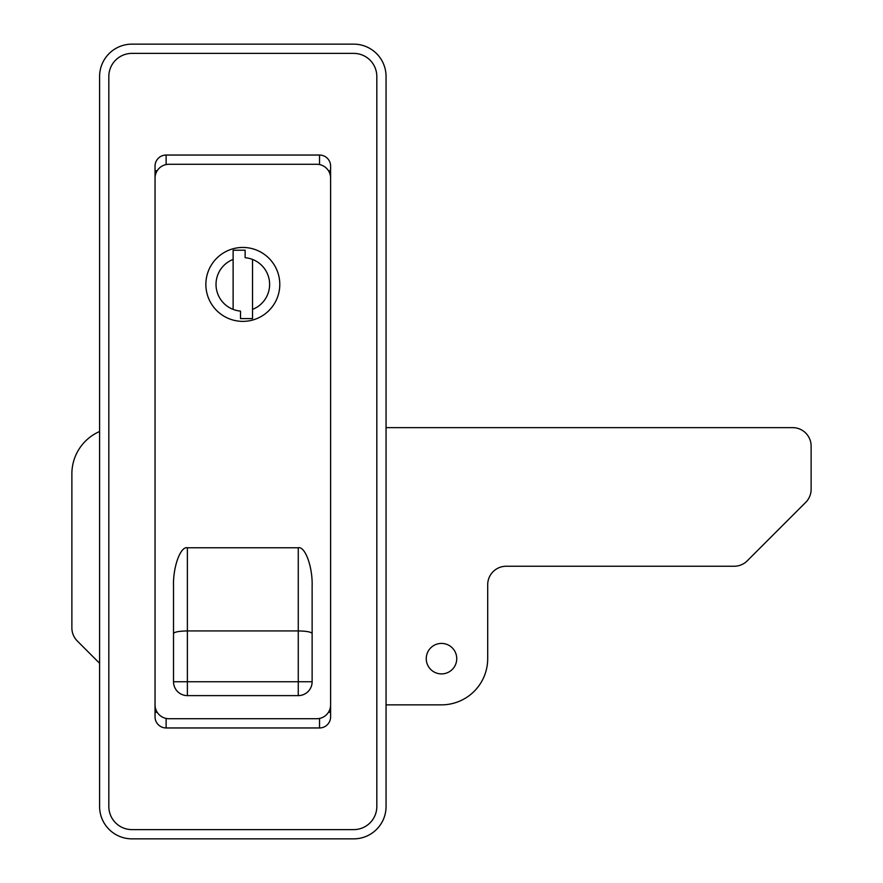 <?xml version="1.0" encoding="UTF-8"?>
<svg xmlns="http://www.w3.org/2000/svg" width="883" height="883" viewBox="0 0 883 883"><rect width="100%" height="100%" fill="white"/><g stroke="black" fill="none" stroke-linecap="round" stroke-linejoin="round"><path stroke-width="1.32" d="M376.82 806.51L376.82 76.49A23.101 23.101 0 0 0 353.719 53.388L131.931 53.388A23.101 23.101 0 0 0 108.83 76.49L108.83 806.51A23.101 23.101 0 0 0 131.931 829.612L353.719 829.612A23.101 23.101 0 0 0 376.82 806.51M319.525 164.558L319.525 155.044L166.125 155.044L166.125 164.558M319.525 155.044A11.093 11.093 0 0 1 330.606 166.125L330.606 716.875A11.093 11.093 0 0 1 319.525 727.956L166.125 727.956A11.093 11.093 0 0 1 155.044 716.875L155.044 166.125A11.093 11.093 0 0 1 166.125 155.044M205.86 284.403A36.965 36.965 0 0 1 242.825 247.45A36.965 36.965 0 0 1 279.79 284.403A36.965 36.965 0 0 1 242.825 321.368A36.965 36.965 0 0 1 205.86 284.403M269.624 284.403A26.799 26.799 0 0 0 245.132 257.715L245.132 250.22L233.123 250.22L233.123 309.392A26.799 26.799 0 0 0 240.518 311.103L240.518 318.597L252.527 318.597L252.527 309.392A26.799 26.799 0 0 0 269.624 284.403M252.527 309.392L252.527 259.425M233.123 259.425L233.123 309.392A26.799 26.799 0 0 1 233.123 259.425L233.123 250.22M330.606 178.145A13.863 13.863 0 0 0 316.754 164.282L168.896 164.282A13.863 13.863 0 0 0 155.044 178.145M155.044 704.855A13.863 13.863 0 0 0 168.896 718.718L316.754 718.718A13.863 13.863 0 0 0 330.606 704.855M173.521 586.014L173.521 681.753L173.521 586.014C172.902 567.085 180.518 546.058 187.384 547.769L298.266 547.769C305.132 546.058 312.748 567.085 312.129 586.014L312.129 681.753L298.266 681.753L298.266 547.769M187.384 695.616L298.266 695.616L187.384 695.616L187.384 681.753L298.266 681.753L298.266 695.616A13.863 13.863 0 0 0 312.129 681.753L312.129 633.53C311.246 631.963 306.633 631.102 298.266 630.937L187.384 630.937L187.384 681.753L173.521 681.753A13.863 13.863 0 0 0 187.384 695.616A13.863 13.863 0 0 1 173.521 681.753M312.129 586.014L312.129 633.53M173.521 633.53C174.404 631.963 179.017 631.102 187.384 630.937L187.384 547.769M426.257 658.652A15.243 15.243 0 0 1 441.5 643.409A15.243 15.243 0 0 1 456.743 658.652A15.243 15.243 0 0 1 441.5 673.906A15.243 15.243 0 0 1 426.257 658.652M386.059 427.637L792.647 427.637A18.477 18.477 0 0 1 811.124 446.125L811.124 489.292A18.477 18.477 0 0 1 805.715 502.361L747.239 560.837A18.477 18.477 0 0 1 734.17 566.246L506.18 566.246A18.477 18.477 0 0 0 487.703 584.734L487.703 658.652A46.203 46.203 0 0 1 441.5 704.855L386.059 704.855M99.591 431.5A46.203 46.203 0 0 0 71.876 473.84L71.876 627.901A18.477 18.477 0 0 0 77.285 640.97L99.591 663.276M131.931 44.15L353.719 44.15A32.34 32.34 0 0 1 386.059 76.49L386.059 806.51A32.34 32.34 0 0 1 353.719 838.85L131.931 838.85A32.34 32.34 0 0 1 99.591 806.51L99.591 76.49A32.34 32.34 0 0 1 131.931 44.15M319.525 727.956L319.525 718.442M166.125 718.442L166.125 727.956M157.174 170.75L155.044 170.75M157.174 712.25L155.044 712.25M328.476 712.25L330.606 712.25M328.476 170.75L330.606 170.75M298.266 695.616A13.863 13.863 0 0 0 312.129 681.753"/></g></svg>
